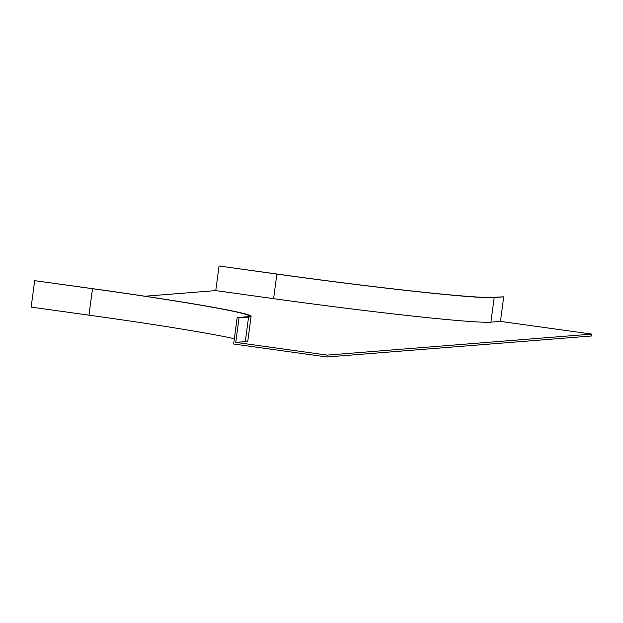 <?xml version="1.0" encoding="UTF-8"?>
<svg xmlns="http://www.w3.org/2000/svg" width="623" height="623" viewBox="0 0 623 623"><rect width="100%" height="100%" fill="white"/><g stroke="black" fill="none" stroke-linecap="round" stroke-linejoin="round"><path stroke-width="0.93" d="M144.995 296.221L215.76 290.606L273.59 298.651A190.739 6.573 7.6 0 0 490.901 322.146L500.448 321.39L591.85 334.099L327.161 355.094L235.759 342.377L245.298 341.622A190.739 6.573 -172.4 0 0 247.822 340.913L251.1 316.352A190.739 6.573 7.6 0 0 92.811 288.683L34.678 280.661L92.508 288.706A188.831 6.51 7.6 0 1 249.208 316.095A188.831 6.51 7.6 0 1 246.716 316.803L237.168 317.559L239.037 317.816L235.759 342.377M327.161 355.094L326.911 356.979L591.601 335.992L591.85 334.099M503.727 296.828L494.179 297.584A190.739 6.573 -172.4 0 1 276.861 274.081L219.343 266.021L277.173 274.058A188.831 6.51 -172.4 0 0 492.318 297.327L503.727 296.828L500.448 321.39M326.911 356.979L233.641 344.013L237.168 317.559M234.341 338.756A188.831 6.51 7.6 0 0 88.98 315.16L31.15 307.116L34.678 280.661M219.039 266.044L215.76 290.606M239.037 317.816L248.577 317.06A190.739 6.573 7.6 0 0 251.1 316.352M88.98 315.16L92.508 288.706M248.577 317.06L245.298 341.622M276.861 274.081L273.59 298.651M494.179 297.584L490.901 322.146"/></g></svg>
